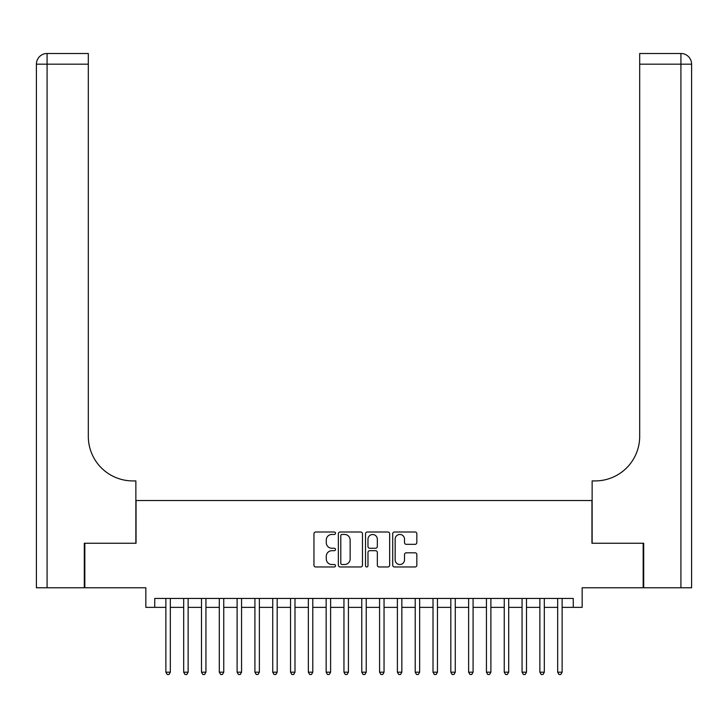 <?xml version="1.0" encoding="UTF-8"?>
<svg xmlns="http://www.w3.org/2000/svg" width="728" height="728" viewBox="0 0 728 728"><rect width="100%" height="100%" fill="white"/><g stroke="black" fill="none" stroke-linecap="round" stroke-linejoin="round"><path stroke-width="1.09" d="M335.508 533.224A1.219 1.219 0 0 0 334.279 532.004L315.706 532.004A1.747 1.747 0 0 0 313.959 533.751L313.959 565.219A1.747 1.747 0 0 0 315.706 566.966L334.279 566.966A1.219 1.219 0 0 0 335.508 565.738A1.219 1.219 0 0 0 334.279 564.519L331.877 564.519A5.597 5.597 0 0 1 326.281 558.922L326.281 556.301A5.597 5.597 0 0 1 331.877 550.705L334.279 550.705A1.219 1.219 0 0 0 335.508 549.485A1.219 1.219 0 0 0 334.279 548.257L331.877 548.257A5.597 5.597 0 0 1 326.281 542.669L326.281 540.04A5.597 5.597 0 0 1 331.877 534.452L334.279 534.452A1.219 1.219 0 0 0 335.508 533.224M415.087 544.326A1.747 1.747 0 0 0 416.835 542.578L416.835 533.751A1.747 1.747 0 0 0 415.087 532.004L394.458 532.004A1.747 1.747 0 0 0 392.711 533.751L392.711 565.219A1.747 1.747 0 0 0 394.458 566.966L415.087 566.966A1.747 1.747 0 0 0 416.835 565.219L416.835 554.554A1.747 1.747 0 0 0 415.087 552.807L406.26 552.807A1.747 1.747 0 0 0 404.513 554.554L404.513 559.841A4.677 4.677 0 0 1 399.836 564.519A4.677 4.677 0 0 1 395.158 559.841L395.158 539.13A4.677 4.677 0 0 1 399.836 534.452A4.677 4.677 0 0 1 404.513 539.13L404.513 542.578A1.747 1.747 0 0 0 406.26 544.326L415.087 544.326M154.746 607.361L154.746 598.462L573.255 598.462L573.255 607.361L582.163 607.361L582.163 587.769L643.161 587.769L643.161 543.252L591.955 543.252L591.955 500.509L136.045 500.509L136.045 543.252L84.839 543.252L84.839 587.769L145.837 587.769L145.837 607.361L165.875 607.361M362.471 533.751A1.747 1.747 0 0 0 360.724 532.004L340.094 532.004A1.747 1.747 0 0 0 338.347 533.751L338.347 565.219A1.747 1.747 0 0 0 340.094 566.966L360.724 566.966A1.747 1.747 0 0 0 362.471 565.219L362.471 533.751M367.276 532.004L387.906 532.004A1.747 1.747 0 0 1 389.653 533.751L389.653 565.219A1.747 1.747 0 0 1 387.906 566.966L379.079 566.966A1.747 1.747 0 0 1 377.332 565.219L377.332 552.452A1.747 1.747 0 0 0 375.584 550.705L369.724 550.705A1.747 1.747 0 0 0 367.977 552.452L367.977 565.738A1.219 1.219 0 0 1 366.757 566.966A1.219 1.219 0 0 1 365.529 565.738L365.529 533.751A1.747 1.747 0 0 1 367.276 532.004M170.325 607.361L183.684 607.361M188.133 607.361L201.492 607.361M205.942 607.361L219.301 607.361M223.751 607.361L237.11 607.361M241.559 607.361L254.918 607.361M259.368 607.361L272.727 607.361M277.177 607.361L290.536 607.361M294.986 607.361L308.344 607.361M312.794 607.361L326.153 607.361M330.612 607.361L343.962 607.361M348.421 607.361L361.771 607.361M366.23 607.361L379.579 607.361M384.038 607.361L397.388 607.361M401.847 607.361L415.206 607.361M419.656 607.361L433.014 607.361M437.464 607.361L450.823 607.361M455.273 607.361L468.632 607.361M473.082 607.361L486.44 607.361M490.89 607.361L504.249 607.361M508.699 607.361L522.058 607.361M526.508 607.361L539.867 607.361M544.317 607.361L557.675 607.361M562.125 607.361L573.255 607.361M342.014 534.452A1.219 1.219 0 0 0 340.795 535.672L340.795 563.29A1.219 1.219 0 0 0 342.014 564.519L344.553 564.519A5.597 5.597 0 0 0 350.15 558.922L350.15 540.04A5.597 5.597 0 0 0 344.553 534.452L342.014 534.452M377.332 539.211A4.677 4.677 0 0 0 372.654 534.534A4.677 4.677 0 0 0 367.977 539.211L367.977 546.51A1.747 1.747 0 0 0 369.724 548.257L375.584 548.257A1.747 1.747 0 0 0 377.332 546.51L377.332 539.211M170.325 598.462L170.325 672.19L165.875 672.19L165.875 598.462M170.325 672.19L168.987 674.501L167.213 674.501L165.875 672.19M84.302 543.252L135.863 543.252L135.863 480.917L132.833 480.917A44.526 44.526 0 0 1 88.316 436.391L88.316 64.182L47.083 64.182L47.083 587.769L84.302 587.769L84.302 543.252M47.083 587.769L36.4 587.769L36.4 64.182A10.683 10.683 0 0 1 47.083 53.499L88.316 53.499L88.316 64.182M132.833 480.917A44.526 44.526 0 0 1 88.316 436.391M47.083 53.499A10.683 10.683 0 0 0 36.4 64.182L47.083 64.182L47.083 53.499M691.6 587.769L643.698 587.769L643.698 543.252L592.137 543.252L592.137 480.917L595.167 480.917A44.526 44.526 0 0 0 639.685 436.391L639.685 53.499L680.917 53.499A10.683 10.683 0 0 1 691.6 64.182L691.6 587.769L691.6 64.182L639.685 64.182M595.167 480.917A44.526 44.526 0 0 0 639.685 436.391M188.133 598.462L188.133 672.19L183.684 672.19L183.684 598.462M188.133 672.19L186.796 674.501L185.021 674.501L183.684 672.19M205.942 598.462L205.942 672.19L201.492 672.19L201.492 598.462M205.942 672.19L204.604 674.501L202.83 674.501L201.492 672.19M223.751 598.462L223.751 672.19L219.301 672.19L219.301 598.462M223.751 672.19L222.413 674.501L220.639 674.501L219.301 672.19M241.559 598.462L241.559 672.19L237.11 672.19L237.11 598.462M241.559 672.19L240.222 674.501L238.447 674.501L237.11 672.19M259.368 598.462L259.368 672.19L254.918 672.19L254.918 598.462M259.368 672.19L258.04 674.501L256.256 674.501L254.918 672.19M277.177 598.462L277.177 672.19L272.727 672.19L272.727 598.462M277.177 672.19L275.848 674.501L274.065 674.501L272.727 672.19M294.986 598.462L294.986 672.19L290.536 672.19L290.536 598.462M294.986 672.19L293.657 674.501L291.873 674.501L290.536 672.19M312.794 598.462L312.794 672.19L308.344 672.19L308.344 598.462M312.794 672.19L311.466 674.501L309.682 674.501L308.344 672.19M330.612 598.462L330.612 672.19L326.153 672.19L326.153 598.462M330.612 672.19L329.274 674.501L327.491 674.501L326.153 672.19M348.421 598.462L348.421 672.19L343.962 672.19L343.962 598.462M348.421 672.19L347.083 674.501L345.3 674.501L343.962 672.19M366.23 598.462L366.23 672.19L361.771 672.19L361.771 598.462M366.23 672.19L364.892 674.501L363.108 674.501L361.771 672.19M384.038 598.462L384.038 672.19L379.579 672.19L379.579 598.462M384.038 672.19L382.701 674.501L380.917 674.501L379.579 672.19M401.847 598.462L401.847 672.19L397.388 672.19L397.388 598.462M401.847 672.19L400.509 674.501L398.726 674.501L397.388 672.19M419.656 598.462L419.656 672.19L415.206 672.19L415.206 598.462M419.656 672.19L418.318 674.501L416.534 674.501L415.206 672.19M437.464 598.462L437.464 672.19L433.014 672.19L433.014 598.462M437.464 672.19L436.127 674.501L434.343 674.501L433.014 672.19M455.273 598.462L455.273 672.19L450.823 672.19L450.823 598.462M455.273 672.19L453.935 674.501L452.152 674.501L450.823 672.19M473.082 598.462L473.082 672.19L468.632 672.19L468.632 598.462M473.082 672.19L471.744 674.501L469.96 674.501L468.632 672.19M490.89 598.462L490.89 672.19L486.44 672.19L486.44 598.462M490.89 672.19L489.553 674.501L487.778 674.501L486.44 672.19M508.699 598.462L508.699 672.19L504.249 672.19L504.249 598.462M508.699 672.19L507.361 674.501L505.587 674.501L504.249 672.19M526.508 598.462L526.508 672.19L522.058 672.19L522.058 598.462M526.508 672.19L525.17 674.501L523.396 674.501L522.058 672.19M544.317 598.462L544.317 672.19L539.867 672.19L539.867 598.462M544.317 672.19L542.979 674.501L541.204 674.501L539.867 672.19M562.125 598.462L562.125 672.19L557.675 672.19L557.675 598.462M562.125 672.19L560.788 674.501L559.013 674.501L557.675 672.19M680.917 587.769L680.917 53.499"/></g></svg>

